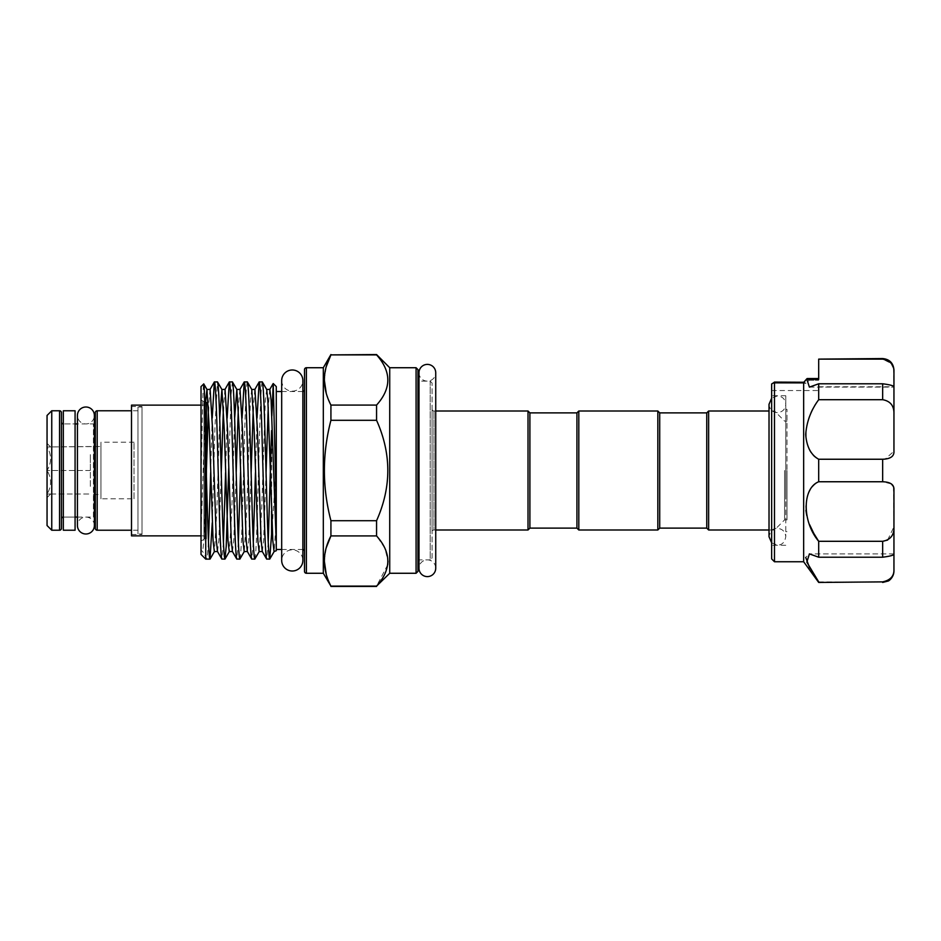 <?xml version="1.0" encoding="UTF-8"?>
<svg xmlns="http://www.w3.org/2000/svg" width="941" height="941" viewBox="0 0 941 941"><rect width="100%" height="100%" fill="white"/><g stroke="black" fill="none" stroke-linecap="round" stroke-linejoin="round"><path stroke-width="0.71" stroke-dasharray="4.71 3.53" d="M94.371 525.525A8.469 8.469 0 0 0 85.902 517.068A8.469 8.469 0 0 0 77.433 525.537L77.433 415.463A8.469 8.469 0 0 0 85.902 423.932A8.469 8.469 0 0 0 94.371 415.475M418.992 372.765A8.375 8.375 0 0 0 427.355 381.129A8.375 8.375 0 0 0 435.73 372.765L435.73 568.235A8.375 8.375 0 0 0 427.355 559.871A8.375 8.375 0 0 0 418.992 568.235L418.992 372.765M281.688 380.564A10.586 10.586 0 0 0 292.275 391.15A10.586 10.586 0 0 0 302.861 380.564L302.861 560.436A10.586 10.586 0 0 0 292.275 549.85A10.586 10.586 0 0 0 281.688 560.436L281.688 380.564M75.08 517.068L63.329 517.068L63.329 423.932L63.329 517.068L63.329 423.932L63.329 517.068L75.08 517.068L75.08 423.932L63.329 423.932L75.08 423.932L75.08 517.068M75.08 530.23L75.08 410.77M63.329 530.23L63.329 410.77M706.75 412.887L706.75 528.113M659.712 412.887L659.712 528.113M708.632 411.005L708.632 529.995M774.478 470.5L774.478 529.995L774.478 470.5M784.594 470.5L784.594 519.891L784.594 470.5M657.83 411.005L657.83 529.995M578.809 411.005L578.809 529.995M576.927 412.887L576.927 528.113M432.06 557.989L432.06 383.011L432.06 557.989L430.178 559.871L430.178 381.129L418.992 381.129M432.06 383.011L430.178 381.129L430.178 559.871L418.992 559.871M206.408 402.16L204.856 402.16L204.856 538.84L201.021 541.051L201.021 399.949L201.021 541.051M206.408 538.84L206.408 402.536L206.408 538.84L204.856 538.84L204.856 402.16L201.021 399.949M302.861 391.515A1.882 1.882 0 0 1 302.626 391.527L281.688 391.527M302.861 549.485A1.882 1.882 0 0 0 302.626 549.473L281.688 549.473M304.508 551.355L304.508 389.645L304.508 551.355M432.06 531.877L432.06 409.123L432.06 531.877A1.882 1.882 0 0 1 433.942 529.995L433.942 411.005L433.942 529.995L435.73 529.995M432.06 409.123A1.882 1.882 0 0 0 433.942 411.005L435.73 411.005M201.021 386.586L201.021 486.885C201.962 436.436 202.821 382.999 203.703 383.916M276.278 549.473L276.278 391.527L276.278 549.473M268.232 542.204L266.726 559.119M271.855 415.922L271.584 511.139M254.799 559.119C255.623 557.919 256.458 543.145 257.281 514.809L259.775 426.191C260.61 397.855 261.433 383.081 262.268 381.881M257.011 418.11L255.458 472.629M253.294 542.204L251.788 559.119M239.861 559.119C240.696 557.919 241.519 543.145 242.355 514.809L244.836 426.191C245.672 397.855 246.507 383.081 247.33 381.881M242.072 418.11L240.531 472.629M238.355 542.204L236.861 559.119M228.722 468.371L231.157 393.761L232.392 381.881M227.146 418.11L225.593 472.629M223.429 542.204L221.923 559.119M212.243 522.89L214.971 426.191L217.465 381.881M212.207 418.11L210.666 472.629M208.49 542.204L206.985 559.119L202.656 551.614A1.882 1.882 0 0 0 201.021 550.673L201.021 554.414M417.957 559.871L417.957 381.129L417.957 559.871M330.926 586.443L376.565 586.443M100.958 494.484L100.958 446.516L100.958 494.484L90.324 494.484M90.324 486.356L90.324 462.831L90.324 486.356M90.324 454.644L90.324 462.831L90.324 454.644M90.324 446.516L47.05 446.987C47.05 442.176 47.05 442.176 47.05 446.987C47.05 442.176 47.05 442.176 47.05 446.987L47.05 470.5L47.05 446.987C51.755 446.987 51.755 446.987 47.05 446.987C51.755 446.987 51.755 446.987 47.05 446.987C51.755 454.821 51.755 462.666 47.05 470.5L47.05 494.013L47.05 470.5C51.755 462.666 51.755 454.821 47.05 446.987L100.958 446.516M77.433 517.068L93.43 517.068L93.43 423.932L93.43 517.068A1.882 1.882 0 0 1 94.371 517.315L94.371 423.685A1.882 1.882 0 0 1 93.43 423.932L77.433 423.932M95.312 494.484L95.312 446.516M61.447 422.05L61.447 518.95L61.447 422.05M137.962 530.23L137.962 410.77L137.962 530.23L131.505 530.23M137.962 410.77L131.505 410.77M137.962 533.994L137.962 407.006L137.962 533.994L142.02 533.994L142.02 407.006L142.02 533.994M137.962 407.006L142.02 407.006M134.022 498.812L134.022 442.188L134.022 498.812L100.958 498.812L100.958 442.188L100.958 498.812M134.022 442.188L100.958 442.188M201.021 535.876L203.938 535.876L203.938 405.124L203.938 535.876M201.021 405.124L203.938 405.124M131.505 406.536L131.505 534.464L131.505 406.536L142.02 406.536L142.02 534.464L142.02 406.536M131.505 534.464L142.02 534.464M206.408 402.536L203.938 402.536L203.938 538.464L203.938 402.536M206.408 538.464L203.938 538.464M786.982 470.5L786.982 519.891L786.982 470.5M771.655 499.118L771.655 395.714L771.655 499.118M785.77 499.118L785.77 395.714L785.77 499.118M893.95 375.071L893.95 386.775L893.95 375.071M818.694 375.071L818.694 359.121L882.658 359.121L891.421 363.567M774.478 561.753L774.478 382.258L772.443 383.305L806.049 383.305L803.826 382.258L806.049 383.305L809.201 380.258L806.049 383.305L772.443 383.305L771.655 383.952L771.655 558.93M774.325 382.105L804.261 382.093L803.661 382.564L803.661 561.753M803.814 382.258L806.766 379L809.401 387.104L818.694 383.787L818.694 399.702C802.108 419.298 802.014 452.609 818.694 459.243L818.694 481.757C810.954 486.026 806.625 494.272 805.708 506.505L805.908 510.375M806.743 515.503L809.66 524.772M818.694 557.213L882.658 557.213L882.658 541.298L818.694 541.298L818.694 557.213L809.401 553.896L805.708 557.413M809.648 567.835L818.694 582.444M785.77 493.896L785.77 409.359L785.77 493.896M786.982 493.896L786.982 409.359L786.982 493.896M893.432 367.696L893.95 387.022C894.244 385.881 890.48 384.798 882.658 383.787L882.658 399.702C890.48 401.101 894.244 405.959 893.95 414.252L893.95 451.245L885.093 459.126M818.694 383.787L882.658 383.787M818.694 459.243L882.658 459.243L882.658 481.757L891.456 483.968M818.694 481.757L882.658 481.757M818.694 399.702L882.658 399.702M893.95 569.293C894.244 575.974 890.48 580.174 882.658 581.879L882.658 582.444M818.694 581.879L882.658 581.879M882.658 557.213C890.48 556.202 894.244 555.119 893.95 553.978L893.95 526.748L887.645 540.052M893.95 553.896L809.401 553.896L893.95 553.896M893.409 486.509L893.95 526.748M806.66 379.329L818.694 379.329L818.694 378.541M806.766 379L809.201 380.258L806.766 379L807.237 378.541M131.505 405.124L131.505 535.876M61.447 528.348L61.447 412.652M51.755 530.23L51.755 410.77M47.05 494.013C47.05 498.824 47.05 498.824 47.05 494.013C47.05 498.824 47.05 498.824 47.05 494.013C51.755 486.179 51.755 478.334 47.05 470.5C51.755 478.334 51.755 486.179 47.05 494.013C51.755 494.013 51.755 494.013 47.05 494.013C51.755 494.013 51.755 494.013 47.05 494.013L90.324 494.013L47.05 494.013M47.05 415.463L47.05 525.537M95.312 412.652L95.312 528.348M95.312 422.05L95.312 518.95M90.324 470.5L47.05 470.5L90.324 470.5M201.021 486.885L201.021 550.673M376.565 535.911L330.926 535.911L330.926 520.702L376.565 520.702L376.565 535.911L384.881 548.168L387.986 561.048M376.565 420.298L330.926 420.298L330.926 405.089L376.565 405.089L376.565 420.298C391.55 453.738 391.55 487.203 376.565 520.702M376.565 354.557L330.926 354.557M330.926 405.089L326.256 393.326M324.327 379.988L326.256 366.649M376.565 354.886C391.562 371.577 391.562 388.304 376.565 405.089M330.926 520.702C322.21 487.273 322.21 453.809 330.926 420.298M330.926 586.114L326.256 574.339M324.327 561.012L326.256 547.674M387.716 564.765L376.565 586.114M416.075 367.731L416.075 573.269M389.727 367.731L389.727 573.269M417.957 571.387L417.957 369.613M528.019 411.005L528.019 529.995M529.901 412.887L529.901 528.113M276.278 543.816L276.278 386.586M304.508 369.613L304.508 571.387M323.316 367.731L323.316 573.269M272.149 527.266L276.278 467.065M302.626 391.527L302.626 549.473L302.626 391.527M809.201 380.258L818.694 380.258L809.201 380.258M59.565 410.77L59.565 530.23M97.194 530.23L97.194 410.77M306.39 573.269L306.39 367.731M269.749 389.48L268.232 407.371M266.056 472.629L263.633 540.746L262.292 551.52M254.823 389.48L253.294 407.371M251.129 472.629L248.706 540.746L247.354 551.52M239.884 389.48L238.355 407.371M236.191 472.629L233.768 540.746L232.415 551.52M224.958 389.48L223.429 407.371M221.253 472.629L218.83 540.746L217.489 551.52M210.019 389.48L208.49 407.371M206.408 469.806L203.903 540.746L202.656 551.614M276.278 519.303L274.172 551.52M266.703 389.48L265.35 400.254L261.622 511.057L259.234 551.52M251.765 389.48L250.424 400.254L246.683 511.057L244.295 551.52M234.65 418.11L231.757 511.057L229.369 551.52M219.712 418.11L216.818 511.057L214.43 551.52M205.503 402.16L201.021 533.629M771.655 542.828L777.395 545.098C779.724 544.968 784.347 544.721 785.77 536.723L785.77 404.277C785.276 399.184 782.477 396.396 777.395 395.902L771.655 398.172M769.02 404.277C769.526 409.359 772.314 412.146 777.395 412.652C782.477 412.146 785.276 409.359 785.77 404.277L785.77 536.723C785.276 531.641 782.477 528.854 777.395 528.348C773.196 528.054 770.397 530.842 769.02 536.723L769.02 411.005L774.478 411.005L784.594 421.109L786.982 421.109M786.982 519.891L784.594 519.891L774.478 529.995L769.02 529.995M785.77 545.286L771.655 545.286M818.694 386.775L893.95 386.775M786.982 531.641L785.77 531.641M786.982 409.359L785.77 409.359M809.401 387.104L893.95 387.104L809.401 387.104M771.655 390.539L818.694 390.539M785.77 395.714L771.655 395.714M47.05 443.34L50.614 446.987M47.05 497.66L50.614 494.013"/><path stroke-width="1.41" d="M85.902 407.006A8.469 8.469 0 0 0 77.433 415.475L77.433 525.537A8.469 8.469 0 0 0 85.902 533.994A8.469 8.469 0 0 0 94.371 525.537A8.469 8.469 0 0 1 94.371 525.537L94.371 415.463A8.469 8.469 0 0 0 85.902 407.006M427.355 364.39A8.375 8.375 0 0 0 418.992 372.765L418.992 568.235A8.375 8.375 0 0 0 427.355 576.61A8.375 8.375 0 0 0 435.73 568.235L435.73 372.765A8.375 8.375 0 0 0 427.355 364.39M292.275 369.989A10.586 10.586 0 0 0 281.688 380.564L281.688 560.436A10.586 10.586 0 0 0 292.275 571.011A10.586 10.586 0 0 0 302.861 560.436A10.586 10.586 0 0 1 302.861 560.436L302.861 380.564A10.586 10.586 0 0 0 292.275 369.989M75.08 410.77L75.08 530.23L63.329 530.23L63.329 410.77L75.08 410.77M706.75 528.113L706.75 412.887L708.632 411.005L708.632 529.995L706.75 528.113L659.712 528.113L659.712 412.887L657.83 411.005L578.809 411.005L578.809 529.995L657.83 529.995L657.83 411.005M529.901 412.887L529.901 528.113L576.927 528.113L576.927 412.887L529.901 412.887L528.019 411.005L435.73 411.005M416.075 367.731L417.957 369.613L417.957 571.387L416.075 573.269L416.075 367.731L389.727 367.731L376.565 354.557L330.926 354.886C322.21 371.53 322.21 388.268 330.926 405.089L330.926 420.298C322.21 453.809 322.21 487.273 330.926 520.702L330.926 535.911C322.21 552.555 322.21 569.293 330.926 586.114L323.316 573.269L323.316 367.731L330.926 354.557M304.508 389.645A1.882 1.882 0 0 1 302.861 391.515M304.508 551.355A1.882 1.882 0 0 0 302.861 549.485M304.508 571.387L304.508 369.613A1.882 1.882 0 0 1 306.39 367.731L306.39 573.269A1.882 1.882 0 0 1 304.508 571.387M416.075 573.269L389.727 573.269L389.727 367.731M389.727 573.269L376.565 586.114C391.562 569.423 391.562 552.696 376.565 535.911L376.565 520.702C391.55 487.203 391.55 453.738 376.565 420.298L376.565 405.089C391.562 388.41 391.562 371.671 376.565 354.886L376.565 354.557M203.703 383.916C204.362 382.611 205.103 412.205 205.726 451.492L205.726 559.119L201.021 554.414L201.021 386.586L203.762 383.94L206.961 389.48L205.503 402.16M323.316 367.731L306.39 367.731M323.316 573.269L306.39 573.269M281.688 391.527L276.278 391.527M281.688 549.473L276.278 549.473M262.292 551.52L259.128 551.614L257.893 540.746L254.152 429.943L251.765 389.48L254.929 389.386L257.411 429.943L261.08 539.699L262.292 551.52L266.632 559.036L269.726 559.119C268.903 557.919 268.067 543.145 267.244 514.809L264.75 426.191C263.927 397.855 263.092 383.081 262.268 381.881L266.703 389.48L267.903 401.301L272.819 540.746L274.066 551.614L276.278 550.673M262.268 381.881L259.163 381.964L257.011 418.11M266.726 559.119C265.891 557.919 265.068 543.145 264.233 514.809L261.751 426.191C260.916 397.855 260.092 383.081 259.257 381.881M247.354 551.52L244.201 551.614L242.954 540.746L239.226 429.943L236.838 389.48L239.99 389.386L242.484 429.943L246.154 539.699L247.354 551.52L251.694 559.036L254.799 559.119C253.964 557.919 253.141 543.145 252.306 514.809L249.824 426.191C248.989 397.855 248.165 383.081 247.33 381.881L251.765 389.48M247.33 381.881L244.225 381.964L242.072 418.11M251.788 559.119C250.965 557.919 250.13 543.145 249.306 514.809L246.813 426.191C245.977 397.855 245.154 383.081 244.319 381.881M232.415 551.52L229.263 551.614L228.016 540.746L224.287 429.943L221.9 389.48L225.052 389.386L227.546 429.943L231.215 539.699L232.415 551.52L236.767 559.036L239.861 559.119C239.038 557.919 238.202 543.145 237.379 514.809L234.885 426.191C234.062 397.855 233.227 383.081 232.392 381.881L236.838 389.48L234.65 418.11M232.392 381.881L229.298 381.964L227.146 418.11M236.861 559.119C236.026 557.919 235.203 543.145 234.368 514.809L231.874 426.191C231.051 397.855 230.216 383.081 229.392 381.881M217.489 551.52L214.336 551.614L213.089 540.746L209.349 429.943L206.961 389.48L210.125 389.386L212.607 429.943L216.277 539.699L217.489 551.52L221.829 559.036L224.934 559.119C224.099 557.919 223.276 543.145 222.441 514.809L219.947 426.191C219.124 397.855 218.288 383.081 217.465 381.881L221.9 389.48L219.712 418.11M217.465 381.881L214.36 381.964L212.207 418.11M221.923 559.119C221.088 557.919 220.265 543.145 219.429 514.809L216.948 426.191C216.112 397.855 215.289 383.081 214.454 381.881M271.584 511.139L271.584 534.229L269.726 559.119L274.172 551.52M271.584 430.555L268.232 542.204M254.799 559.119L259.234 551.52M255.458 472.629L253.294 542.204M239.861 559.119L244.295 551.52M240.531 472.629L238.355 542.204M224.934 559.119L226.228 546.203L228.722 468.371M225.593 472.629L223.429 542.204M205.726 451.492C207.22 505.493 208.561 560.401 209.996 559.119L212.243 522.89M209.996 559.119L205.726 559.119M210.666 472.629L208.49 542.204M529.901 528.113L528.019 529.995L528.019 411.005M528.019 529.995L435.73 529.995M418.992 381.129L417.957 381.129M418.992 559.871L417.957 559.871M376.565 586.443L330.926 586.443M206.408 402.536L206.408 475.711L206.408 402.536M95.312 446.516L95.312 422.05A1.882 1.882 0 0 1 94.371 423.685L94.371 415.463M95.312 494.484L95.312 518.95A1.882 1.882 0 0 0 94.371 517.315L94.371 525.537M63.329 423.932A1.882 1.882 0 0 1 61.447 422.05M63.329 517.068A1.882 1.882 0 0 0 61.447 518.95M51.755 530.23L59.565 530.23A1.882 1.882 0 0 0 61.447 528.348L61.447 412.652A1.882 1.882 0 0 0 59.565 410.77L51.755 410.77L51.755 530.23L47.05 525.537L47.05 415.463L51.755 410.77M95.312 528.348L95.312 412.652A1.882 1.882 0 0 1 97.194 410.77L97.194 530.23A1.882 1.882 0 0 1 95.312 528.348M131.505 410.77L97.194 410.77M131.505 530.23L97.194 530.23M77.433 423.932L75.08 423.932M77.433 517.068L75.08 517.068M201.021 535.876L131.505 535.876L131.505 405.124L201.021 405.124M818.694 378.541L807.237 378.541L818.694 378.541L818.694 375.071M813.824 533.441L818.694 541.298C802.108 521.702 802.014 488.391 818.694 481.757L818.694 459.243C810.954 454.974 806.625 446.728 805.708 434.495C806.625 421.803 810.954 410.205 818.694 399.702L882.658 399.702L882.658 383.787C890.48 384.798 894.244 385.881 893.95 387.022L893.95 414.252C894.244 405.947 890.48 401.101 882.658 399.702M818.694 459.243L882.658 459.243C890.48 458.973 894.244 456.303 893.95 451.245L893.95 371.707C894.244 365.026 890.48 360.826 882.658 359.121L882.658 358.556C889.516 359.227 893.28 362.991 893.95 369.848L893.95 371.707L893.95 369.848M771.655 436.659L771.655 383.952L774.478 382.258L774.478 561.753L771.655 558.93L771.655 436.659M803.814 382.258L774.337 382.093M818.694 582.444L882.658 581.879L818.694 582.444L803.661 561.753L803.661 382.564L806.766 379L809.401 387.104L818.694 383.787L882.658 383.787M818.694 399.702L818.694 383.787M805.908 510.375L806.743 515.503M809.66 524.772L813.706 533.229M805.708 557.413L809.648 567.835M818.694 581.879L806.837 562.142L809.401 553.896L818.694 557.213L818.694 541.298L882.658 541.298C890.48 539.899 894.244 535.041 893.95 526.748L893.95 553.978C894.244 555.119 890.48 556.202 882.658 557.213L882.658 541.298L887.645 540.052M806.66 379.329L818.694 379.329L818.694 359.121L882.658 359.121M891.421 363.567L893.432 367.696M818.694 359.121L882.658 358.556M893.95 526.748L893.95 489.755C894.244 484.686 890.48 482.027 882.658 481.757L882.658 459.243L885.093 459.126M818.694 481.757L882.658 481.757M818.694 557.213L882.658 557.213M882.658 581.879C890.48 580.174 894.244 575.974 893.95 569.293L893.95 553.896L893.95 569.293M891.456 483.968L893.409 486.509M376.565 586.114L330.926 586.114M326.256 366.649L330.926 354.886L376.565 354.886M376.565 405.089L330.926 405.089M330.926 420.298L376.565 420.298M376.565 520.702L330.926 520.702M326.256 547.674L330.926 535.911L376.565 535.911M326.256 393.326L324.327 379.988M326.256 574.339L324.327 561.012M387.986 561.048L387.716 564.765M276.278 506.705L273.231 383.54L276.278 386.586L276.278 550.767M273.231 383.54L271.855 415.922M271.584 534.229L272.149 527.266M59.565 530.23L59.565 410.77M276.278 543.816L271.102 400.254L269.855 389.386L266.703 389.48M268.232 407.371L266.056 472.629M253.294 407.371L251.129 472.629M238.355 407.371L236.191 472.629M223.429 407.371L221.253 472.629M208.49 407.371L206.408 469.806M771.655 542.828L769.02 536.723L769.02 404.277L771.655 398.172M708.632 411.005L769.02 411.005L769.02 404.277M769.02 529.995L708.632 529.995M659.712 528.113L657.83 529.995M576.927 528.113L578.809 529.995M803.661 561.753L774.478 561.753M882.658 582.444L888.104 581.044C888.539 581.162 893.797 577.621 893.95 571.152M806.919 378.694L803.767 382.317L806.919 378.694M225.028 559.036L229.369 551.52M210.09 559.036L214.43 551.52M273.172 383.563L269.749 389.48M254.823 389.48L259.163 381.964M239.884 389.48L244.225 381.964M224.958 389.48L229.298 381.964M210.019 389.48L214.36 381.964M576.927 412.887L578.809 411.005M706.75 412.887L659.712 412.887"/></g></svg>
